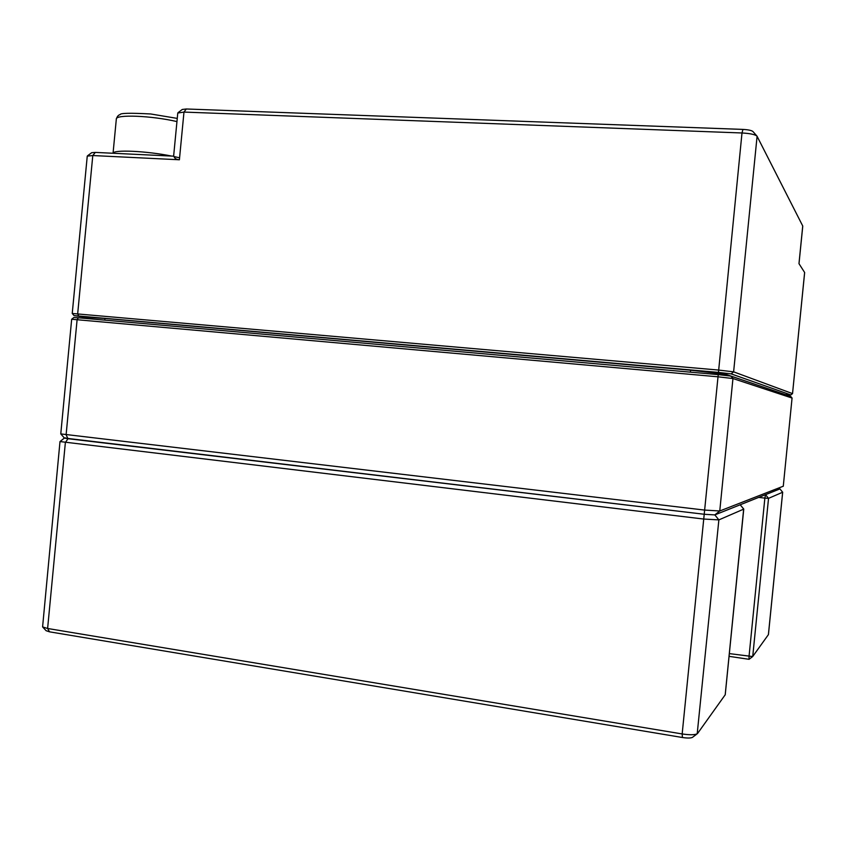 <?xml version="1.0" encoding="UTF-8"?>
<svg xmlns="http://www.w3.org/2000/svg" width="847" height="847" viewBox="0 0 847 847"><rect width="100%" height="100%" fill="white"/><g stroke="black" fill="none" stroke-linecap="round" stroke-linejoin="round"><path stroke-width="1.27" d="M729.341 653.609L752.676 656.552L768.398 634.647L782.649 492.234L779.928 488.91L782.649 492.234L768.536 498.354L764.862 498.11L765.519 494.68L779.918 488.92L714.826 514.902L704.63 514.309L67.982 438.704L64.414 438.079L60.772 433.908L704.45 510.063L719.759 510.985L783.242 486.231M71.699 319.234L73.869 317.53L78.411 317.794L718.235 374.628L730.929 376.1L790.696 396.417L792.093 398.058L732.951 378.535L717.716 376.777L71.677 319.245L60.772 433.908M792.061 398.069L783.274 486.273L792.061 398.048L790.696 396.417M72.249 313.475L718.394 370.044L733.618 371.844L792.527 393.611L804.629 272.48L798.975 263.65L802.734 225.99L757.017 136.155C755.101 134.493 750.093 133.434 741.993 132.979L183.979 112.079L177.775 113.043L173.624 156.166M87.442 155.88L91.688 152.693L95.33 152.407L173.879 156.176C174.461 158.368 176.303 159.564 179.395 159.776L92.789 155.541L87.252 156.123L72.239 313.454L74.06 315.603L91.931 318.271M178.061 112.651L182.285 109.454L186.319 108.988L742.957 129.411C748.335 129.718 751.67 130.427 752.962 131.55L753.015 131.624M91.857 318.991L91.984 317.689L104.933 318.44L690.644 370.224L725.805 374.321L783.179 393.866M785.275 394.575L790.844 394.935L731.152 373.876L718.457 372.394L74.06 315.603M692.581 737.271L692.423 737.388C690.676 738.192 687.33 738.235 682.417 737.504L49.528 631.83L46.098 630.687M752.644 656.573L749.066 659.305L729.066 656.34M59.999 441.562L42.594 626.907L47.612 628.485L682.163 733.947C689.574 735.048 694.582 734.995 697.197 733.798L718.87 519.889L714.826 514.902L740.204 504.78L743.74 509.111L718.87 519.889L703.561 519.031L59.999 441.562L64.383 438.037L704.63 514.309L714.826 514.902L719.759 510.985L732.951 378.535L730.929 376.1M65.738 437.91L64.425 438.005M697.589 733.449L725.212 694.773M752.676 656.552L749.066 659.305L749.023 656.51L764.862 498.11L758.679 497.401M743.666 509.015L725.191 694.932M176.949 121.587C151.518 115.626 115.425 114.218 116.325 119.088L113.053 153.254C113.403 149.453 146.711 150.999 171.613 156.07M173.974 156.557L179.585 157.817M682.417 737.504L682.163 733.947L718.235 374.628M78.411 317.794L77.119 319.584L66.108 434.829L67.982 438.704L65.367 442.589L47.612 628.485L49.528 631.83M95.33 152.407L92.789 155.541L77.68 313.761L78.591 315.857M718.457 372.394L741.993 132.979L742.957 129.411M186.319 108.988L183.979 112.079L179.395 159.776M757.091 136.272L733.618 371.844L731.152 373.876M725.805 374.321L725.71 375.369M104.933 318.44L104.774 320.134M690.453 372.161L690.644 370.224M790.865 394.946L792.538 393.601L790.844 394.935M765.519 494.68L768.536 498.354L752.729 656.51M177.256 118.4L150.713 113.974C130.279 112.884 120.083 113.096 120.136 114.599C118.389 114.98 117.108 116.473 116.325 119.088M798.996 263.703L802.765 226.107M792.538 393.601L804.65 272.554M752.962 131.55L756.847 135.954M782.681 492.202L768.441 634.551M725.223 694.858L743.761 509.079M46.183 630.771L42.594 626.907M692.423 737.388L697.197 733.798M740.204 504.78L743.751 509.058"/></g></svg>
